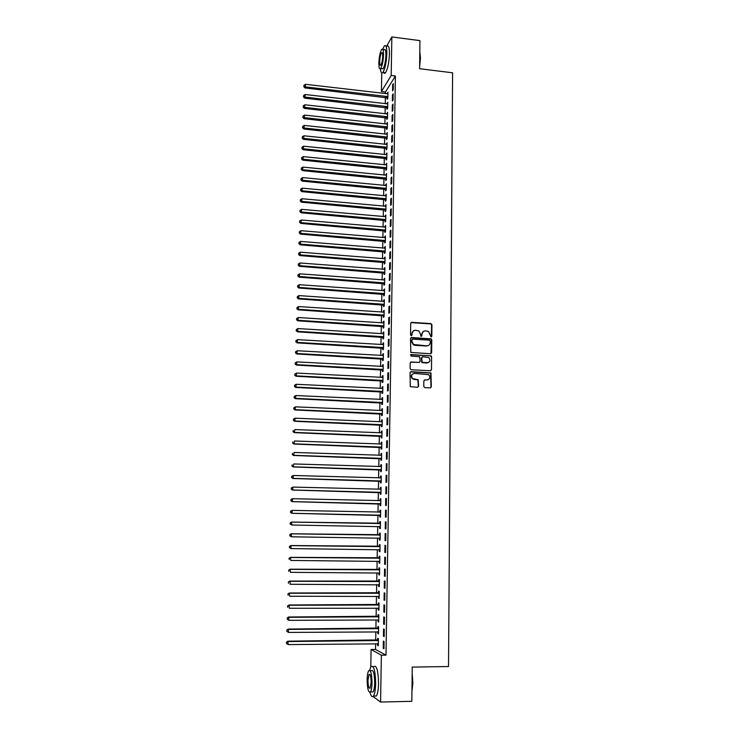 <?xml version="1.0" encoding="UTF-8"?>
<svg xmlns="http://www.w3.org/2000/svg" width="739" height="739" viewBox="0 0 739 739"><rect width="100%" height="100%" fill="white"/><g stroke="black" fill="none" stroke-linecap="round" stroke-linejoin="round"><path stroke-width="1.11" d="M431.059 336.966L431.807 336.245L431.927 324.726L430.874 323.58L411.78 322.343L410.699 323.359L410.551 334.933L411.29 335.746L412.048 335.026L412.066 333.529C412.297 331.423 413.452 330.333 415.521 330.25L418.754 330.896L420.482 334.046L420.833 336.236L421.951 335.635L421.969 334.139C422.2 332.042 423.345 330.961 425.405 330.878L428.574 331.488L431.059 336.966M431.28 336.947L431.594 324.929L431.022 323.922L411.013 322.62M411.54 335.718L412.066 333.529M421.433 336.328L421.969 334.139M423.78 386.479L424.842 387.633L430.237 387.901L431.308 386.857L430.976 372.927L411.143 371.68L410.053 372.724L410.274 386.673L417.498 387.273L418.588 386.22L418.228 379.726L412.63 378.627C410.81 375.92 411.411 374.183 414.422 373.398L428.703 374.673C430.634 377.361 430.07 379.125 427.031 379.957L424.925 379.855L423.844 380.899L423.78 386.479M375.634 643.724L375.532 649.461L385.989 655.151L395.402 75.997L391.19 75.48L381.416 91.516L381.758 72.967M385.989 655.151L381.361 655.207L380.567 702.05L373.066 696.507M386.589 46.308L391.846 36.95L419.955 40.617L419.604 68.718L452.601 72.801L448.518 666.532L412.242 667.095L411.826 701.32L380.567 702.05M391.846 36.95L391.19 75.48M430.578 353.75L431.65 352.715L431.77 339.866L431.234 338.878L411.586 337.538L410.505 338.564L410.801 352.429L430.578 353.75M431.604 356.817L431.484 369.74L430.403 370.784L411.161 369.749L410.108 368.585L410.182 363.025L411.263 361.981L419.078 362.415L420.158 361.371L419.724 356.752L411.023 356.078L411.041 354.544L431.114 355.856L431.604 356.817L431.484 369.74M383.439 636.224L384.16 636.565L384.28 629.277L383.559 628.954L383.439 636.224L384.169 636.214M377.851 631.799L377.814 633.545L378.507 633.868L378.627 626.746L377.943 626.432L377.906 628.353M383.846 612.058L384.566 612.335L384.686 605.102L383.966 604.844L383.846 612.058L384.566 612.058M378.266 608.114L378.229 609.915L378.922 610.174L379.042 603.098L378.359 602.858L378.322 604.761M384.243 588.068L384.964 588.281L385.084 581.094L384.363 580.909L384.243 588.068L384.964 588.078M378.673 584.595L378.645 586.452L379.329 586.646L379.449 579.625L378.765 579.441L378.728 581.334M384.64 564.263L385.361 564.402L385.481 557.271L384.76 557.151L384.64 564.263L385.361 564.263M379.079 561.28L379.052 563.155L379.735 563.294L379.855 556.31L379.172 556.199L379.144 558.074M385.037 540.615L385.749 540.689L385.869 533.613L385.158 533.558L385.037 540.615L385.749 540.625M379.486 538.158L379.458 540.024L380.142 540.098L380.262 533.17L379.578 533.115L379.541 534.971M386.257 510.122L385.546 510.132L385.425 517.143L386.146 517.152L386.257 510.122L385.546 510.132M379.975 510.187L380.659 510.206L379.975 510.187L379.948 512.044M379.892 515.203L379.855 517.051L380.539 517.06L380.659 510.187M386.645 486.807L385.934 486.881L385.813 493.837L386.525 493.781L386.645 486.807M380.289 492.405L380.262 494.243L380.945 494.188L381.056 487.361L380.382 487.426L380.345 489.264M387.033 463.658L386.321 463.787L386.201 470.697L386.913 470.586L387.033 463.658M380.687 469.764L380.659 471.593L381.333 471.482L381.453 464.702L380.779 464.822L380.742 466.651L381.426 466.392M387.412 440.666L386.7 440.86L386.589 447.723L387.291 447.548L387.412 440.666M381.084 447.28L381.056 449.1L381.73 448.924L381.851 442.19L381.167 442.375L381.139 444.13M387.79 417.84L387.079 418.098L386.968 424.907L387.679 424.676L387.79 417.84M381.472 424.953L381.444 426.754L382.118 426.532L382.239 419.844L381.564 420.085L381.527 421.766M388.16 395.18L387.458 395.494L387.347 402.256L388.049 401.961L388.16 395.18M381.86 402.783L381.832 404.575L382.506 404.288L382.626 397.647L381.952 397.952L381.924 399.55M388.538 372.668L387.836 373.047L387.726 379.763L388.428 379.403L388.538 372.668M382.248 380.761L382.22 382.543L382.894 382.202L383.005 375.606L382.331 375.957L382.303 377.49M388.908 350.323L388.206 350.757L388.095 357.427L388.797 357.011L388.908 350.323M382.636 358.895L382.599 360.66L383.273 360.262L383.393 353.713L382.719 354.129L382.691 355.579M389.277 328.125L388.575 328.615L388.465 335.238L389.167 334.767L389.277 328.125M383.014 337.178L382.987 338.924L383.661 338.471L383.772 331.968L383.098 332.439L383.07 333.825M389.638 306.094L388.945 306.639L388.834 313.216L389.536 312.689L389.638 306.094M383.393 315.599L383.365 317.345L384.031 316.837L384.151 310.371L383.449 312.218M390.007 284.21L389.305 284.811L389.194 291.342L389.896 290.76L390.007 284.21M383.772 294.177L383.735 295.905L384.409 295.341L384.52 288.931L383.827 290.75M390.368 262.474L389.665 263.13L389.564 269.615L390.257 268.978L390.368 262.474M384.141 272.894L384.114 274.612L384.779 274.003L384.89 267.62L384.206 269.43M384.151 272.201L384.151 272.673M390.719 240.886L390.026 241.598L389.924 248.045L390.617 247.343L390.719 240.886M384.511 251.759L384.483 253.459L385.148 252.793L385.259 246.466L384.576 248.258M384.529 251.011L384.52 251.528M391.079 219.455L390.386 220.213L390.275 226.614L390.968 225.866L391.079 219.455M384.88 230.762L384.853 232.452L385.518 231.741L385.629 225.45L384.945 227.224M384.899 229.968L384.89 230.513M391.43 198.163L390.737 198.976L390.635 205.331L391.328 204.537L391.43 198.163M385.25 209.904L385.222 211.585L385.887 210.818L385.989 204.574L385.315 206.329M385.259 209.072L385.25 209.645M391.781 177.018L391.088 177.887L390.986 184.196L391.679 183.346L391.781 177.018M385.61 189.184L385.582 190.856L386.248 190.043L386.349 183.835L385.675 185.581M392.132 156.012L391.439 156.936L391.337 163.199L392.021 162.303L392.132 156.012M385.97 168.603L385.943 170.266L386.608 169.397L386.709 163.236L386.035 164.963M392.474 135.154L391.79 136.124L391.679 142.35L392.372 141.398L392.474 135.154M386.331 148.16L386.303 149.814L386.959 148.89L387.07 142.766L386.395 144.484M392.815 114.434L392.132 115.45L392.03 121.639L392.714 120.633L392.815 114.434M386.691 127.847L386.654 129.491L387.319 128.531L387.421 122.443L386.756 124.143M393.157 93.853L392.474 94.925L392.372 101.067L393.056 100.014L393.157 93.853M387.042 107.672L387.014 109.307L387.67 108.291L387.772 102.25L387.107 103.94M395.402 75.997L385.481 91.987L385.453 93.668M385.388 97.289L385.278 103.728M385.213 107.331L385.093 113.815M385.028 117.409L384.908 123.94M384.853 127.514L384.733 134.101M384.668 137.657L384.548 144.29M384.483 147.837L384.363 154.516M384.308 158.044L384.188 164.779M384.123 168.289L384.003 175.069M383.938 178.561L383.818 185.397M383.753 188.87L383.633 195.761M383.569 199.216L383.449 206.163M383.384 209.599L383.264 216.592M383.199 220.01L383.07 227.058M383.014 230.466L382.885 237.561M382.82 240.951L382.7 248.101M382.636 251.463L382.506 258.678M382.451 262.022L382.322 269.282M382.257 272.617L382.128 279.933M382.072 283.24L381.943 290.612M381.878 293.9L381.749 301.336M381.693 304.597L381.555 312.089M381.5 315.341L381.361 322.878M381.306 326.111L381.167 333.705M381.112 336.919L380.973 344.568M380.918 347.764L380.779 355.477M380.724 358.646L380.585 366.415M380.53 369.565L380.391 377.389M380.336 380.52L380.197 388.409M380.142 391.522L379.994 399.457M379.938 402.552L379.8 410.551M379.744 413.618L379.597 421.683M379.541 424.731L379.403 432.851M379.347 435.881L379.199 444.065M379.144 447.067L378.996 455.307M378.95 458.291L378.802 466.595M378.747 469.561L378.599 477.921M378.544 480.858L378.396 489.283M378.34 492.202L378.192 500.691M378.137 503.592L377.989 512.136M377.934 515.009L377.777 523.6M377.731 526.501L377.574 535.101M377.527 538.038L377.37 546.629M377.315 549.613L377.167 558.204M377.112 561.224L376.955 569.824M376.899 572.891L376.751 581.473M376.696 584.586L376.539 593.177M376.484 596.327L376.327 604.918M376.271 608.114L376.123 616.696M376.059 619.938L375.911 628.519M375.846 631.808L375.698 640.38M387.218 97.64L387.19 99.257L387.846 98.222L387.947 92.199L387.282 93.881M393.333 83.618L392.649 84.708L392.548 90.832L393.231 89.752L393.333 83.618M386.866 117.75L386.839 119.376L387.495 118.397L387.596 112.328L386.931 114.028M392.991 104.125L392.307 105.169L392.206 111.34L392.889 110.305L392.991 104.125M386.506 137.99L386.479 139.634L387.144 138.692L387.245 132.586L386.571 134.295M392.649 124.78L391.956 125.769L391.855 131.976L392.548 130.997L392.649 124.78M386.155 158.368L386.118 160.021L386.783 159.125L386.894 152.982L386.22 154.71M392.307 145.565L391.615 146.507L391.513 152.761L392.197 151.828L392.307 145.565M385.795 178.875L385.767 180.547L386.423 179.697L386.534 173.517L385.86 175.254M391.956 166.497L391.264 167.393L391.162 173.683L391.855 172.806L391.956 166.497M385.425 199.53L385.398 201.202L386.063 200.408L386.174 194.181L385.49 195.937M385.444 198.671L385.435 199.262M391.605 187.567L390.913 188.408L390.811 194.745L391.504 193.923L391.605 187.567M385.065 220.314L385.037 222.005L385.703 221.257L385.813 214.994L385.13 216.758M385.084 219.501L385.065 220.065M391.254 208.786L390.561 209.58L390.46 215.954L391.153 215.178L391.254 208.786M384.696 241.237L384.668 242.937L385.333 242.253L385.444 235.935L384.76 237.718M384.714 240.471L384.705 240.997M390.903 230.152L390.21 230.891L390.1 237.311L390.792 236.591L390.903 230.152M384.326 262.308L384.298 264.017L384.964 263.38L385.074 257.024L384.391 258.826M384.345 261.588L384.335 262.077M390.543 251.657L389.85 252.341L389.739 258.807L390.432 258.142L390.543 251.657M383.957 283.517L383.929 285.245L384.594 284.654L384.705 278.252L384.021 280.072M383.966 282.843L383.957 283.305M390.183 273.319L389.49 273.947L389.379 280.46L390.072 279.85L390.183 273.319M383.578 304.874L383.55 306.602L384.225 306.075L384.335 299.628L383.643 301.466M389.822 295.129L389.12 295.702L389.019 302.26L389.712 301.706L389.822 295.129M383.208 326.37L383.171 328.116L383.846 327.636L383.957 321.151L383.264 322.998M389.462 317.096L388.76 317.613L388.649 324.209L389.351 323.71L389.462 317.096M382.82 348.014L382.793 349.778L383.467 349.353L383.578 342.822L382.904 343.266L382.885 344.688M389.093 339.21L388.391 339.663L388.28 346.314L388.982 345.87L389.093 339.21M382.442 369.814L382.414 371.578L383.088 371.209L383.199 364.641L382.525 365.02L382.497 366.516M388.723 361.473L388.021 361.879L387.91 368.576L388.612 368.188L388.723 361.473M382.054 391.753L382.026 393.536L382.7 393.222L382.82 386.608L382.146 386.931L382.118 388.502M388.354 383.901L387.642 384.243L387.532 390.986L388.243 390.663L388.354 383.901M381.666 413.849L381.638 415.651L382.312 415.392L382.433 408.722L381.758 409L381.73 410.635M387.975 406.487L387.273 406.773L387.153 413.563L387.864 413.295L387.975 406.487M381.278 436.102L381.25 437.904L381.924 437.71L382.045 430.994L381.361 431.216L381.333 432.925M387.596 429.23L386.894 429.461L386.774 436.296L387.485 436.084L387.596 429.23M380.89 458.503L380.853 460.323L381.536 460.185L381.657 453.423L380.973 453.58L380.945 455.372M387.218 452.139L386.506 452.305L386.395 459.187L387.107 459.048L387.218 452.139M380.493 481.061L380.456 482.9L381.139 482.816L381.259 476.008L380.576 476.11L380.548 477.939M386.839 475.214L386.127 475.316L386.007 482.244L386.719 482.161L386.839 475.214M380.095 503.776L380.058 505.624L380.742 505.605L380.862 498.751L380.179 498.788L380.151 500.636M386.451 498.446L385.74 498.483L385.619 505.467L386.34 505.448L386.451 498.446M379.689 526.658L379.661 528.514L380.345 528.561L380.465 521.66L379.781 521.632L379.744 523.489M385.943 528.902L386.063 521.845L385.352 521.826L385.231 528.856L385.952 528.875L385.231 528.856M379.283 549.696L379.255 551.571L379.938 551.673L380.058 544.717L379.375 544.634L379.347 546.5M384.843 552.412L385.555 552.523L385.675 545.419L384.954 545.336L384.843 552.412L385.555 552.421M379.56 573.196L378.885 572.901L378.848 574.785L379.532 574.951L379.652 567.949L378.968 567.801L378.941 569.686M384.446 576.143L385.158 576.318L385.278 569.159L384.566 569.012L384.446 576.143L385.167 576.152M378.47 596.336L378.433 598.165L379.125 598.396L379.246 591.339L378.562 591.126L378.525 593.029M384.049 600.04L384.76 600.29L384.88 593.075L384.169 592.854L384.049 600.04L384.77 600.04M378.054 619.929L378.026 621.702L378.71 621.998L378.839 614.903L378.146 614.626L378.119 616.529M383.643 624.122L384.363 624.427L384.483 617.167L383.763 616.88L383.643 624.122L384.372 624.113M377.638 643.697L377.611 645.424L378.294 645.784L378.423 638.625L377.731 638.284L377.703 640.214M383.236 648.371L383.957 648.75L384.077 641.434L383.356 641.073L383.236 648.371L383.966 648.362M431.003 372.936L430.329 372.899M370.766 666.92L371.089 649.516L381.361 655.207M370.784 694.826L370.276 693.358M375.532 649.461L371.089 649.516M385.481 91.987L381.416 91.516M387.291 93.253L387.929 93.326M392.649 84.708L393.314 84.791M387.116 103.275L387.753 103.349M392.474 94.925L393.139 94.998M386.94 113.335L387.578 113.4M392.307 105.169L392.972 105.243M386.765 123.422L387.402 123.487M392.132 115.45L392.797 115.524M386.589 133.547L387.227 133.611M391.956 125.769L392.631 125.842M386.405 143.699L387.051 143.772M391.79 136.124L392.455 136.198M386.229 153.888L386.876 153.961M391.615 146.507L392.289 146.581M386.054 164.113L386.7 164.178M391.439 156.936L392.113 157.001M385.869 174.376L386.515 174.441M391.264 167.393L391.938 167.457M385.693 184.667L386.34 184.732M391.088 177.887L391.762 177.951M385.509 194.994L386.155 195.05M390.913 188.408L391.587 188.473M385.324 205.35L385.98 205.414M390.737 198.976L391.421 199.04M385.148 215.751L385.795 215.806M390.561 209.58L391.245 209.636M384.964 226.18L385.61 226.236M390.386 220.213L391.06 220.277M384.779 236.646L385.435 236.702M390.21 230.891L390.885 230.947M384.594 247.14L385.25 247.196M390.026 241.598L390.709 241.653M384.409 257.68L385.065 257.735M389.85 252.341L390.534 252.396M384.225 268.248L384.88 268.303M389.665 263.13L390.349 263.186M384.04 278.862L384.696 278.908M389.49 273.947L390.174 274.003M383.855 289.503L384.511 289.549M389.305 284.811L389.989 284.857M383.661 300.182L384.326 300.228M389.12 295.702L389.813 295.748M383.476 310.897L384.141 310.943M388.945 306.639L389.629 306.685M383.292 321.65L383.947 321.696M388.76 317.613L389.453 317.65M383.098 332.439L383.763 332.476M388.575 328.615L389.268 328.661M382.904 343.266L383.569 343.302M388.391 339.663L389.083 339.709M382.719 354.129L383.384 354.166M388.206 350.757L388.899 350.794M382.525 365.02L383.19 365.057M388.021 361.879L388.714 361.916M382.331 375.957L383.005 375.994M387.836 373.047L388.529 373.084M382.146 386.931L382.811 386.968M387.642 384.243L388.344 384.28M381.952 397.952L382.617 397.979M387.458 395.494L388.16 395.522M381.758 409L382.423 409.027M387.273 406.773L387.975 406.801M381.564 420.085L382.229 420.112M387.079 418.098L387.781 418.126M381.361 431.216L382.035 431.243M386.894 429.461L387.596 429.488M381.167 442.375L381.841 442.402M386.7 440.86L387.402 440.887M380.973 453.58L381.647 453.607M386.506 452.305L387.218 452.333M380.779 464.822L381.453 464.849M386.321 463.787L387.024 463.806M380.576 476.11L381.259 476.128M386.127 475.316L386.839 475.334M380.382 487.426L381.056 487.444M385.934 486.881L386.645 486.899M380.179 498.788L380.862 498.807M385.74 498.483L386.451 498.502M379.661 528.514L380.345 528.524M379.458 540.024L380.142 540.033M379.255 551.571L379.938 551.571M379.052 563.155L379.735 563.164M378.848 574.785L379.532 574.785M378.645 586.452L379.329 586.452M378.433 598.165L379.125 598.165M378.229 609.915L378.922 609.915M378.026 621.702L378.719 621.702M377.814 633.545L378.516 633.535M377.611 645.424L378.303 645.415M423.373 331.432L421.655 334.333M413.434 330.841L411.762 333.714M430.929 353.704L431.447 340.042L430.911 339.062L410.847 337.788M430.283 340.965L429.544 340.162L412.741 339.136L411.983 339.857L411.965 341.446L413.544 344.513L426.837 345.834C428.897 345.741 430.043 344.642 430.264 342.545L430.283 340.965M412.186 339.349L411.983 339.857M428.417 345.529L426.514 346.009L415.022 345.325L413.24 344.697L411.651 341.621L411.678 340.042M430.717 370.747L431.151 369.888M419.438 362.369L410.588 362.193M431.28 356.983L430.227 355.828L410.514 354.738M427.16 362.867C430.246 361.99 430.763 360.216 428.722 357.537L422.773 356.752L421.701 357.787L422.126 362.406L428.343 362.664M422.098 356.965L421.701 357.787M426.837 363.025L421.803 362.563L421.378 357.953M428.093 379.8L424.306 380.022M414.108 373.546C411.106 374.331 410.505 376.068 412.316 378.765L414.348 379.31M417.784 387.245L418.265 386.349L417.914 379.864L414.034 379.449M430.495 387.883L430.985 386.987L430.652 373.075L410.487 371.874M387.92 93.825L305.558 84.301L305.022 87.941L387.855 97.964M303.978 86.251L304.015 85.234L303.803 86.685L387.873 96.597M304.015 85.234L305.558 84.301M305.022 87.941L303.803 86.685M387.744 103.876L305.244 94.527L304.708 98.148L387.679 108.005M303.664 96.486L303.692 95.46L303.48 96.911L387.698 106.656M303.692 95.46L305.244 94.527M304.708 98.148L303.48 96.911M387.569 113.963L304.93 104.79L304.385 108.402L387.504 118.074M303.341 106.749L303.378 105.723L303.156 107.164L387.522 116.753M303.378 105.723L304.93 104.79M304.385 108.402L303.156 107.164M419.817 51.638L420.473 57.928L419.632 66.528M419.65 64.977L420.251 57.753L419.807 52.146M380.428 68.764C380.807 72.561 381.629 73.798 382.885 72.487C385.093 68.819 386.405 62.501 386.839 53.522C386.82 46.991 385.961 44.488 384.28 46.012L382.719 49.291M383.412 71.692C383.911 73.42 384.594 73.78 385.472 72.801C387.689 69.133 389.019 62.824 389.453 53.855C389.425 47.324 388.557 44.82 386.857 46.345M382.904 49.596L384.058 49.744C385.278 48.645 385.887 50.455 385.906 55.157C385.592 61.605 384.649 66.159 383.061 68.801L381.823 68.644M378.858 63.074C378.858 67.785 379.467 69.595 380.687 68.505C382.257 65.863 383.199 61.309 383.504 54.852C383.495 50.15 382.885 48.34 381.684 49.439C380.105 52.118 379.162 56.663 378.858 63.074M382.673 56.34C382.663 53.3 382.266 52.136 381.49 52.848C380.474 54.566 379.864 57.494 379.67 61.633C379.67 64.672 380.068 65.836 380.844 65.134C381.86 63.425 382.469 60.487 382.673 56.34M412.168 673.331L412.861 682.845L411.946 691.436M411.956 690.392L412.611 682.91L412.15 674.781M370.008 692.369C371.052 696.369 372.207 697.588 373.481 696.046C374.765 693.939 375.495 689.801 375.661 683.612C375.347 670.698 373.786 665.017 370.987 666.569L369.657 670.273M374.331 696.027L376.354 695.981C377.657 693.884 378.386 689.736 378.553 683.557C378.229 670.652 376.65 664.971 373.814 666.523M370.119 670.679L371.311 670.661C373.334 669.562 374.451 673.654 374.682 682.938C374.553 687.39 374.036 690.374 373.103 691.889L371.662 691.916M367.126 679.631C367.32 688.877 368.428 692.979 370.461 691.944C371.384 690.429 371.902 687.446 372.022 682.993C371.809 673.691 370.701 669.599 368.696 670.707C367.773 672.222 367.255 675.197 367.126 679.631M371.144 682.383C371.006 676.397 370.285 673.756 368.992 674.467L367.985 680.213C368.114 686.18 368.826 688.822 370.137 688.148L371.144 682.383M387.393 124.078L304.607 115.09L304.071 118.683L387.328 128.18M303.018 117.048L303.055 116.014L302.833 117.455L387.347 126.886M303.055 116.014L304.607 115.09M304.071 118.683L302.833 117.455M387.218 134.23L304.283 125.427L303.747 129.002L387.144 138.313M302.694 127.385L302.731 126.351L302.519 127.782L304.209 128.013L387.171 137.048M302.731 126.351L304.283 125.427M303.747 129.002L302.519 127.782M387.042 144.419L303.969 135.791L303.424 139.348L386.968 148.484M302.371 137.75L302.408 136.715L302.186 138.138L303.886 138.387L386.996 147.237M302.408 136.715L303.969 135.791M303.424 139.348L302.186 138.138M386.866 154.645L303.646 146.193L303.101 149.731L386.793 158.691M302.048 148.151L302.085 147.116L301.863 148.53L303.563 148.798L386.811 157.472M302.085 147.116L303.646 146.193M303.101 149.731L301.863 148.53M386.682 164.899L303.323 156.631L302.778 160.16L386.617 168.926M301.724 158.599L301.752 157.546L301.54 158.959L303.239 159.245L386.636 167.735M301.752 157.546L303.323 156.631M302.778 160.16L301.54 158.959M386.506 175.18L302.999 167.106L302.454 170.607L386.432 179.198M301.392 169.065L301.429 168.021L301.216 169.425L302.916 169.73L386.451 178.034M301.429 168.021L302.999 167.106M302.454 170.607L301.216 169.425M386.321 185.507L302.667 177.609L302.131 181.101L386.257 189.507M301.069 179.577L301.096 178.524L300.884 179.928L302.593 180.242L386.275 188.362M301.096 178.524L302.667 177.609M302.131 181.101L300.884 179.928M386.146 195.863L302.343 188.159L301.798 191.632L386.072 199.844M300.736 190.126L300.773 189.073L300.551 190.459L302.26 190.801L386.091 198.726M300.773 189.073L302.343 188.159M301.798 191.632L300.551 190.459M385.961 206.255L302.02 198.736L301.475 202.19L385.897 210.218M300.403 200.703L300.44 199.65L300.228 201.026L301.937 201.387L385.915 209.128M300.44 199.65L302.02 198.736M301.475 202.19L300.228 201.026M385.776 216.684L301.688 209.349L301.142 212.795L385.712 220.628M300.08 211.326L300.108 210.264L299.895 211.64L301.604 212.01L385.73 219.566M300.108 210.264L301.688 209.349M301.142 212.795L299.895 211.64M385.601 227.141L301.355 220.01L300.819 223.427L385.527 231.076M299.748 221.977L299.775 220.915L299.563 222.282L301.272 222.679L385.546 230.041M299.775 220.915L301.355 220.01M300.819 223.427L299.563 222.282M385.416 237.635L301.022 230.697L300.487 234.106L385.342 241.561M299.406 232.674L299.443 231.603L299.23 232.961L300.939 233.376L385.361 240.544M299.443 231.603L301.022 230.697M300.487 234.106L299.23 232.961M385.231 248.175L300.69 241.422L300.154 244.812L385.167 252.073M299.073 243.399L299.11 242.327L298.889 243.676L300.607 244.11L385.185 251.084M299.11 242.327L300.69 241.422M300.154 244.812L298.889 243.676M385.047 258.742L300.357 252.184L299.822 255.555L384.982 262.622M298.741 254.161L298.768 253.089L298.556 254.438L300.274 254.881L385.001 261.661M298.768 253.089L300.357 252.184M299.822 255.555L298.556 254.438M384.862 269.338L300.025 262.982L299.48 266.336L384.797 273.208M298.399 264.968L298.436 263.888L298.223 265.227L299.942 265.689L384.816 272.275M298.436 263.888L300.025 262.982M299.48 266.336L298.223 265.227M384.677 279.979L299.692 273.818L299.147 277.153L384.613 283.831M298.066 275.804L298.094 274.723L297.882 276.053L299.609 276.534L384.622 282.926M298.094 274.723L299.692 273.818M299.147 277.153L297.882 276.053M384.492 290.658L299.35 284.7L298.815 288.016L384.428 294.491M297.725 286.677L297.762 285.596L297.54 286.917L299.267 287.425L384.437 293.614M297.762 285.596L299.35 284.7M298.815 288.016L297.54 286.917M384.308 301.364L299.018 295.609L298.473 298.907L384.234 305.189M297.383 297.595L297.42 296.505L297.198 297.826L298.935 298.344L384.252 304.329M297.42 296.505L299.018 295.609M298.473 298.907L297.198 297.826M384.114 312.117L298.676 306.565L298.131 309.844L384.049 315.913M297.041 308.551L297.078 307.452L296.856 308.763L298.593 309.308L384.068 315.091M297.078 307.452L298.676 306.565M298.131 309.844L296.856 308.763M383.929 322.897L298.334 317.548L297.789 320.809L383.864 326.684M296.699 319.534L296.736 318.435L296.515 319.738L298.251 320.301L383.874 325.89M296.736 318.435L298.334 317.548M297.789 320.809L296.515 319.738M383.744 333.723L297.993 328.578L297.447 331.82L383.67 337.483M296.357 330.564L296.385 329.465L296.173 330.758L297.909 331.34L383.689 336.716M296.385 329.465L297.993 328.578M297.447 331.82L296.173 330.758M383.55 344.577L297.651 339.644L297.106 342.868L383.486 348.328M296.006 341.63L296.043 340.522L295.822 341.815L297.568 342.416L383.495 347.589M296.043 340.522L297.651 339.644M297.106 342.868L295.822 341.815M383.356 355.477L297.309 350.748L296.764 353.953L383.292 359.209M295.665 352.743L295.692 351.625L295.48 352.909L297.226 353.528L383.31 358.498M295.692 351.625L297.309 350.748M296.764 353.953L295.48 352.909M383.171 366.415L296.967 361.888L296.422 365.075L383.107 370.119M295.314 363.884L295.351 362.766L295.129 364.041L296.875 364.678L383.116 369.435M295.351 362.766L296.967 361.888M296.422 365.075L295.129 364.041M382.978 377.38L296.616 373.075L296.071 376.234L382.913 381.075M294.963 375.07L295 373.943L294.778 375.218L296.533 375.874L382.922 380.419M295 373.943L296.616 373.075M296.071 376.234L294.778 375.218M382.784 388.391L296.265 384.289L295.72 387.439L382.719 392.067M294.612 386.294L294.649 385.167L294.427 386.423L296.182 387.107L382.737 391.439M294.649 385.167L296.265 384.289M295.72 387.439L294.427 386.423M382.59 399.439L295.923 395.55L295.378 398.681L382.534 403.097M294.261 397.554L294.298 396.427L294.076 397.674L295.831 398.376L382.543 402.496M294.298 396.427L295.923 395.55M295.378 398.681L294.076 397.674M382.405 410.524L295.572 406.856L295.027 409.96L382.34 414.154M293.91 408.852L293.946 407.725L293.725 408.963L295.48 409.683L382.349 413.591M293.946 407.725L295.572 406.856M295.027 409.96L293.725 408.963M381.906 421.747L295.221 418.191L294.676 421.285L382.146 425.267M293.559 420.195L293.586 419.059L293.374 420.297L295.129 421.036L382.155 424.722M293.586 419.059L295.221 418.191M294.676 421.285L293.374 420.297M382.008 432.805L294.87 429.571L294.316 432.638L381.952 436.407M293.198 431.576L293.235 430.44L293.013 431.668L294.778 432.426L381.961 435.899M294.316 432.638L293.013 431.668M381.814 444.01L294.51 440.998L293.965 444.047L381.758 447.585M381.814 443.936L381.278 444.139M292.838 443.003L292.875 441.857L292.662 443.077L294.427 443.853L381.758 447.113M293.965 444.047L292.662 443.077M381.62 455.252L294.159 452.453L293.614 455.483L381.555 458.808M381.62 455.141L381.01 455.372M292.487 454.467L292.524 453.321L292.302 454.531L294.067 455.326L381.564 458.356M293.614 455.483L292.302 454.531M381.426 466.531L293.799 463.963L293.254 466.965L381.361 470.069M292.127 465.967L292.164 464.813L291.942 466.023L293.716 466.845L381.37 469.653M293.254 466.965L291.942 466.023M381.222 477.847L293.448 475.5L292.893 478.484L381.167 481.366M381.232 477.671L380.456 477.976M291.766 477.514L291.803 476.359L291.582 477.551L293.355 478.392L381.176 480.978M291.619 476.396L293.448 475.5L291.803 476.359M292.893 478.484L291.582 477.551M381.028 489.2L293.087 487.084L292.542 490.049L380.964 492.701M381.028 488.996L380.179 489.329L380.862 489.264M291.406 489.098L291.443 487.943L291.221 489.126L292.995 489.994L380.973 492.35M291.258 487.971L293.087 487.084L291.443 487.943M292.542 490.049L291.221 489.126M380.825 500.599L292.727 498.714L292.182 501.661L380.77 504.081M380.834 500.368L379.892 500.728M291.037 500.728L291.074 499.564L290.861 500.737L292.635 501.624L380.779 503.758M290.898 499.582L292.265 498.751L291.074 499.564M292.182 501.661L290.861 500.737M380.631 512.035L292.367 510.381L291.813 513.3L380.567 515.499M380.631 511.767L379.56 512.164M290.676 512.395L290.713 511.231L290.492 512.395L292.274 513.3L380.576 515.203M290.529 511.231L292.367 510.381L290.713 511.231M291.813 513.3L290.492 512.395M379.347 526.528L380.373 526.953M380.437 523.212L291.545 522.067L291.914 525.023L380.373 526.695M380.428 523.517L291.997 522.094L290.168 522.926L290.307 524.108L290.344 522.935M290.307 524.108L291.914 525.023L290.131 524.099M290.168 522.926L291.545 522.067M379.264 538.057L380.169 538.454M380.234 534.694L291.184 533.789L291.545 536.791L380.169 538.223M380.225 535.036L291.637 533.844L289.799 534.657L289.947 535.858L289.984 534.685M289.947 535.858L291.545 536.791L289.762 535.84M289.799 534.657L291.184 533.789M379.144 549.631L379.966 549.992M380.031 546.223L290.815 545.548L291.175 548.587L379.975 549.798M380.031 546.592L291.268 545.641L289.429 546.435L289.577 547.654L289.614 546.472M289.577 547.654L291.175 548.587L289.392 547.617M289.429 546.435L290.815 545.548M379.015 561.243L379.763 561.575M379.837 557.788L290.445 557.354L290.815 560.439L379.772 561.409M379.828 558.194L290.907 557.474L289.06 558.259L289.208 559.497L289.245 558.314M289.06 558.259L290.445 557.354M379.634 569.399L290.085 569.196L290.445 572.328L379.569 573.058M379.624 569.834L290.538 569.353L288.69 570.12L288.838 571.376L288.875 570.185M288.69 570.12L290.085 569.196M379.421 581.519L290.168 581.279L290.076 584.263L379.356 584.854M379.43 581.048L289.716 581.085L288.321 582.027L288.459 583.302L288.496 582.11M378.784 584.595L379.366 584.752M288.321 582.027L289.716 581.085M378.636 596.336L379.153 596.558M379.227 592.733L289.337 593.02L289.706 596.234L379.153 596.484M379.218 593.241L289.799 593.241L287.942 593.98L288.09 595.264L288.127 594.073M287.942 593.98L289.337 593.02M379.015 604.465L288.967 604.992L289.328 608.262L378.95 608.262M379.005 605.01L289.42 605.25L287.573 605.971L287.711 607.282L287.748 606.072M287.573 605.971L288.967 604.992M378.516 619.993L288.958 620.326L287.332 619.337L287.194 618.007L287.332 619.337M378.811 616.234L288.598 617.01L288.958 620.326M378.802 616.816L289.051 617.305L287.379 618.127M287.194 618.007L288.598 617.01M378.608 628.048L288.219 629.074L288.579 632.427L378.544 631.947M378.599 628.667L288.681 629.397L286.815 630.09L286.963 631.429L287 630.219M288.579 632.427L286.963 631.429M286.815 630.09L288.219 629.074M378.405 639.909L287.85 641.184L288.21 644.584L378.331 643.854M378.386 640.556L288.302 641.544L286.436 642.219L286.584 643.577L286.621 642.357M288.21 644.584L286.584 643.577M286.436 642.219L287.85 641.184M386.691 97.446L387.347 96.403M387.07 97.557L387.726 96.523M386.506 107.478L387.162 106.471M386.894 107.598L387.55 106.582M386.331 117.556L386.987 116.559M386.719 117.667L387.375 116.679M386.155 127.662L386.811 126.692M386.534 127.773L387.199 126.803M385.98 137.796L386.636 136.854M386.358 137.916L387.014 136.974M385.795 147.966L386.451 147.052M386.183 148.086L386.839 147.163M385.619 158.174L386.275 157.278M385.998 158.294L386.663 157.398M385.435 168.418L386.1 167.541M385.823 168.529L386.479 167.661M385.25 178.69L385.915 177.84M385.638 178.801L386.303 177.951M385.074 188.999L385.73 188.177M385.462 189.11L386.118 188.288M384.89 199.336L385.555 198.542L384.899 199.345M385.278 199.447L385.943 198.652M384.705 209.719L385.37 208.943M385.093 209.83L385.758 209.054M384.52 220.13L385.185 219.381M384.917 220.24L385.573 219.492M384.335 230.577L385.001 229.857M384.733 230.688L385.398 229.968M384.151 241.053L384.816 240.36M384.548 241.163L385.213 240.471M383.966 251.574L384.631 250.9M384.363 251.685L385.028 251.011M383.781 262.123L384.446 261.486M384.178 262.234L384.843 261.588M383.596 272.719L384.262 272.1M383.994 272.82L384.659 272.201M383.412 283.342L384.077 282.751M383.8 283.443L384.474 282.852L383.79 283.443M383.218 294.002L383.892 293.429M383.615 294.104L384.28 293.54M383.033 304.69L383.698 304.154M383.43 304.801L384.095 304.256M382.839 315.424L383.513 314.916M383.236 315.525L383.911 315.017M382.654 326.195L383.329 325.714M383.051 326.296L383.717 325.816M382.46 337.002L383.135 336.541M382.857 337.104L383.532 336.642M382.275 347.838L382.941 347.413M382.673 347.94L383.338 347.515M382.081 358.72L382.756 358.323M382.479 358.821L383.153 358.424M381.887 369.639L382.562 369.26M382.285 369.74L382.959 369.361M381.693 380.594L382.368 380.243M382.091 380.696L382.765 380.345M381.5 391.587L382.174 391.264M381.897 391.679L382.58 391.365M381.306 402.616L381.98 402.321M381.703 402.709L382.386 402.422M381.112 413.683L381.786 413.424M381.509 413.775L382.192 413.517M380.918 424.786L381.592 424.555M381.315 424.888L381.998 424.657M380.714 435.936L381.398 435.733M381.121 436.028L381.804 435.825M380.52 447.113L381.204 446.938M380.927 447.215L381.601 447.04M380.326 458.337L381.001 458.189M380.733 458.429L381.407 458.291M380.123 469.598L380.807 469.487M380.53 469.69L381.213 469.579M380.567 477.976L381.065 477.911M379.929 480.895L380.603 480.812M380.336 480.987L381.01 480.904M379.726 492.239L380.409 492.183M380.132 492.331L380.816 492.276M379.985 500.7L380.668 500.663M379.523 503.619L380.206 503.592M379.929 503.712L380.613 503.684M379.781 512.109L380.465 512.099M379.329 515.037L380.003 515.046M379.735 515.129L380.419 515.138M379.587 523.554L380.271 523.581M379.172 523.628L379.855 523.655M379.532 526.584L380.216 526.621M379.384 535.045L380.068 535.101M378.968 535.119L379.652 535.175M379.329 538.084L380.012 538.158M379.181 546.574L379.864 546.657M378.765 546.648L379.449 546.74M379.181 549.631L379.809 549.724M378.978 558.139L379.661 558.259M378.562 558.222L379.246 558.342M379.144 561.252L379.606 561.335M378.774 569.751L379.458 569.898M378.359 569.834L379.042 569.981M378.571 581.399L379.255 581.584M378.156 581.482L378.839 581.667M378.359 593.094L379.052 593.315M377.943 593.177L378.636 593.399M378.156 604.825L378.848 605.075M377.74 604.918L378.423 605.167M377.952 616.603L378.636 616.889M377.537 616.686L378.22 616.973M377.74 628.418L378.433 628.732M377.324 628.51L378.008 628.824M377.537 640.279L378.22 640.63M377.112 640.371L377.805 640.722M382.885 72.487L385.472 72.801M383.061 68.801L380.687 68.505M382.285 52.949L381.49 52.848M373.481 696.046L376.354 695.981M373.103 691.889L370.461 691.944M369.916 674.448L368.992 674.467M384.77 209.728L385.435 208.952M384.631 220.148L385.296 219.4M384.502 230.605L385.167 229.884M384.363 241.099L385.028 240.397M384.225 251.629L384.89 250.955M384.086 262.197L384.751 261.551M383.938 272.802L384.603 272.183"/></g></svg>
